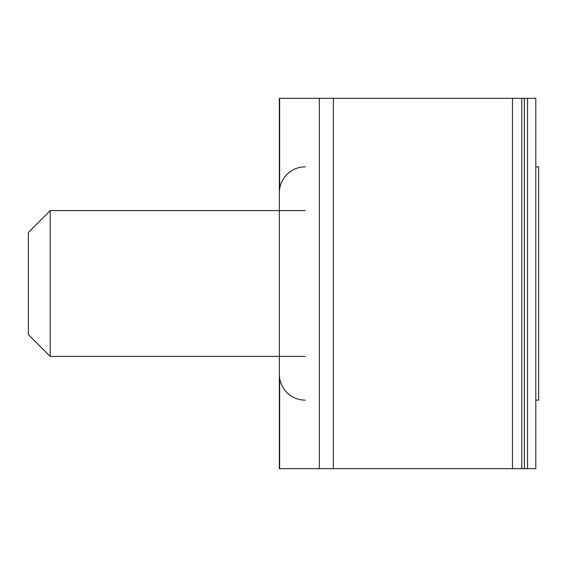 <?xml version="1.0" encoding="UTF-8"?>
<svg xmlns="http://www.w3.org/2000/svg" width="567" height="567" viewBox="0 0 567 567"><rect width="100%" height="100%" fill="white"/><g stroke="black" fill="none" stroke-linecap="round" stroke-linejoin="round"><path stroke-width="0.85" d="M527.551 468.668L527.551 98.332L535.801 98.332L535.801 468.668L333.375 468.668L333.375 98.332L279.347 98.332L279.347 192.766A25.926 25.926 0 0 0 279.347 192.773L279.347 374.234A25.926 25.926 0 0 0 305.266 400.153M527.551 98.332L333.375 98.332M333.375 468.668L319.341 468.668L319.341 98.332M319.341 468.668L279.347 468.668L279.347 374.234M28.35 334.53L28.35 232.47L50.222 210.598L50.222 356.402L28.35 334.53M535.801 400.139L538.65 400.139L538.65 166.861L535.801 166.861M305.266 166.847A25.926 25.926 0 0 0 279.347 192.766L279.347 192.773M524.347 468.668L524.347 98.332M521.768 468.668L521.768 98.332M512.49 468.668L512.49 98.332M279.644 468.668L279.644 378.182M279.644 188.818L279.644 98.332M305.266 356.402L50.222 356.402M305.266 210.598L50.222 210.598"/></g></svg>

